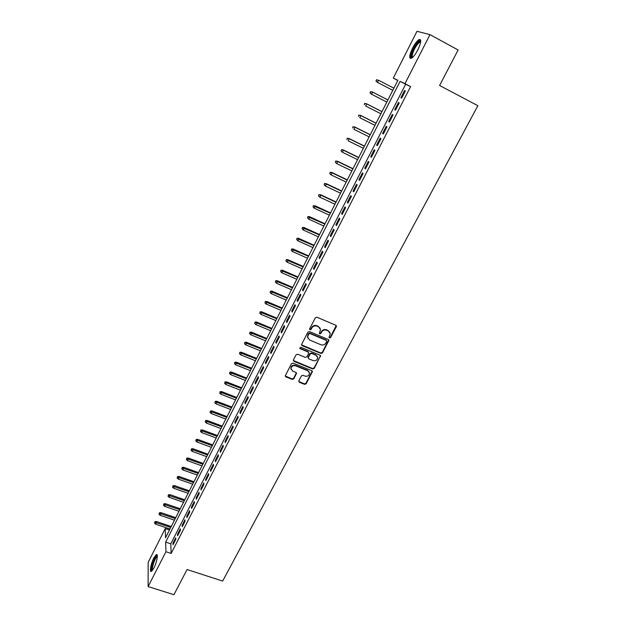 <?xml version="1.0" encoding="UTF-8"?>
<svg xmlns="http://www.w3.org/2000/svg" width="626" height="626" viewBox="0 0 626 626"><rect width="100%" height="100%" fill="white"/><g stroke="black" fill="none" stroke-linecap="round" stroke-linejoin="round"><path stroke-width="0.94" d="M329.479 337.97L330.583 337.57L336.318 326.741L335.818 325.27L316.936 317.233L315.34 317.812L309.643 328.76L310.011 329.785L311.122 329.378L311.858 327.969C313.102 326.06 314.792 325.442 316.944 326.107L318.517 326.772L320.567 329.667L319.33 333.259L319.776 333.893L320.888 333.486L321.623 332.085C322.867 330.184 324.558 329.566 326.686 330.223L328.251 330.888L330.278 333.713L329.033 337.351L329.479 337.97M329.041 337.383L330.371 337.124L336.201 325.543M309.557 329.166L310.926 328.94L311.662 327.531L311.858 327.969M319.33 333.29L320.684 333.048L321.42 331.647L321.623 332.085M153.832 557.969L156.336 554.605C158.48 553.314 156.868 562.422 153.918 568.032L151.429 571.366C149.27 572.602 150.929 563.486 153.832 557.969M412.565 48.1C414.928 43.601 417.112 40.745 419.107 39.532C421.611 39.125 421.196 42.552 417.855 49.822C415.476 54.329 413.301 57.162 411.345 58.335C408.848 58.711 409.255 55.299 412.565 48.1M298.829 380.858L299.345 382.259L304.572 384.356L306.122 383.785L312.421 371.594L311.787 370.709L293.038 363.088L291.473 363.667L285.213 375.929L285.871 376.86L292.232 379.411L293.79 378.832L296.536 373.323L295.895 372.415L292.741 371.14L291.004 368.667C291.481 366.233 292.991 365.279 295.527 365.795L307.867 370.811L309.565 373.19C309.127 375.647 307.624 376.625 305.065 376.116L303.015 375.287L301.458 375.858L298.829 380.858M429.984 34.641L458.122 49.97L439.593 85.488L477.873 105.708L222.645 581.077L187.064 569.543L173.934 594.7L148.127 586.585L148.159 562.359L165.264 528.571L165.53 537.734L397.886 80.3L393.277 78.117L416.979 31.3L429.984 34.641L404.959 83.657L400.092 81.349L165.655 542.108L165.929 551.725L148.127 586.585M410.593 86.599L405.632 84.244L170.796 543.814L171.156 553.439L410.593 86.599L404.959 83.657M171.156 553.439L165.929 551.725M320.927 353.424L322.492 352.853L328.924 340.372L328.298 339.488L309.455 331.584L307.875 332.163L301.482 344.715L302.131 345.646L320.927 353.424L320.723 352.97L322.288 352.391L328.697 339.785M293.312 360.49L312.515 368.495L314.072 367.924L320.301 356.155L314.268 368.401L312.703 368.972L293.954 361.335L293.43 359.903L296.075 354.817L297.655 354.238L305.292 357.376L306.865 356.804L308.634 353.432L308.117 351.992L300.151 348.705L299.697 348.056L300.151 348.705M320.504 356.617L319.996 355.185L300.895 347.289L299.697 348.056M401.665 98.165L405.374 90.911L404.56 90.504L400.867 97.734L401.665 98.165L400.867 97.734M395.515 110.176L399.2 102.977L398.41 102.531L394.732 109.706L395.515 110.176M389.411 122.101L393.065 114.957L392.299 114.472L388.652 121.6L389.411 122.101M383.347 133.941L386.978 126.843L386.234 126.327L382.611 133.401L383.347 133.941M377.337 145.686L380.937 138.651L380.209 138.096L376.617 145.115L377.337 145.686M371.367 157.353L374.943 150.365L374.238 149.778L370.67 156.743L371.367 157.353M365.435 168.926L368.988 161.993L368.307 161.367L364.762 168.284L365.435 168.926M359.551 180.421L363.08 173.535L362.415 172.878L358.901 179.748L359.551 180.421M353.713 191.83L357.211 184.991L356.57 184.302L353.08 191.118L353.713 191.83M347.915 203.153L351.389 196.368L350.763 195.648L347.305 202.417L347.915 203.153M342.156 214.397L345.607 207.66L345.004 206.909L341.569 213.63L342.156 214.397M336.444 225.563L339.863 218.873L339.284 218.091L335.872 224.757L336.444 225.563M330.771 236.644L334.167 230.008L333.603 229.194L330.215 235.814L330.771 236.644M325.137 247.646L328.509 241.057L327.969 240.212L324.604 246.785L325.137 247.646M319.542 258.577L322.891 252.028L322.367 251.151L319.025 257.685L319.542 258.577M313.986 269.423L317.312 262.92L316.811 262.02L313.493 268.499L313.986 269.423M308.469 280.198L311.779 273.742L311.286 272.803L307.992 279.243L308.469 280.198M303 290.887L306.278 284.478L305.809 283.515L302.538 289.908L303 290.887M297.561 301.513L300.816 295.143L300.363 294.157L297.115 300.503L297.561 301.513M292.162 312.053L295.394 305.738L294.963 304.721L291.739 311.02L292.162 312.053M286.802 322.531L290.01 316.255L289.595 315.207L286.395 321.467L286.802 322.531M281.473 332.93L284.666 326.694L284.267 325.622L281.09 331.835L281.473 332.93M276.191 343.251L279.352 337.07L278.977 335.966L275.816 342.14L276.191 343.251M270.941 353.51L274.086 347.367L273.719 346.241L270.581 352.368L270.941 353.51M265.721 363.698L268.844 357.595L268.499 356.444L265.385 362.532L265.721 363.698M260.541 373.816L263.648 367.752L263.311 366.57L260.22 372.619L260.541 373.816M255.4 383.863L258.483 377.838L258.162 376.633L255.095 382.642L255.4 383.863M250.29 393.84L253.35 387.862L253.053 386.633L250.001 392.596L250.29 393.84M245.22 403.747L248.256 397.807L247.974 396.555L244.938 402.479L245.22 403.747M240.181 413.59L243.201 407.69L242.927 406.415L239.915 412.299L240.181 413.59M235.173 423.372L238.17 417.511L237.919 416.212L234.93 422.057L235.173 423.372M230.204 433.082L233.177 427.261L232.942 425.938L229.969 431.744L230.204 433.082M225.266 442.731L228.224 436.948L227.997 435.602L225.047 441.369L225.266 442.731M220.36 452.308L223.294 446.565L223.083 445.196L220.156 450.923L220.36 452.308M215.485 461.832L218.404 456.127L218.208 454.734L215.297 460.423L215.485 461.832M210.641 471.284L213.544 465.619L213.364 464.202L210.469 469.86L210.641 471.284M205.837 480.674L208.716 475.048L208.552 473.616L205.672 479.226L205.837 480.674M201.056 490.009L203.919 484.414L203.763 482.959L200.915 488.538L201.056 490.009M196.314 499.274L199.154 493.726L199.013 492.247L196.181 497.787L196.314 499.274M191.595 508.484L194.42 502.968L194.295 501.465L191.478 506.974L191.595 508.484M186.916 517.639L189.717 512.154L189.608 510.636L186.806 516.106L186.916 517.639M182.26 526.724L185.046 521.278L184.952 519.736L182.166 525.175L182.26 526.724M177.635 535.754L180.405 530.347L180.319 528.782L177.557 534.181L177.635 535.754M175.718 537.773L172.979 543.141L173.042 544.73L175.796 539.354L175.718 537.773M169.466 529.979L165.264 528.571M397.792 80.48L393.277 78.117M405.632 84.244L400.092 81.349M170.796 543.814L165.655 542.108M404.56 90.504L405.374 90.919M394.732 109.706L395.546 110.121M388.652 121.6L389.458 122.007M382.611 133.401L383.417 133.8M376.617 145.115L377.423 145.514M370.67 156.743L371.476 157.134M364.762 168.284L365.568 168.676M358.901 179.748L359.7 180.131M353.08 191.118L353.878 191.501M347.305 202.417L348.103 202.793M341.569 213.63L342.359 213.998M335.872 224.757L336.663 225.125M330.215 235.814L331.005 236.174M324.604 246.785L325.395 247.145M319.025 257.685L319.816 258.037M313.493 268.499L314.283 268.851M307.992 279.243L308.782 279.587M302.538 289.908L303.32 290.253M297.115 300.503L297.906 300.84M291.739 311.02L292.522 311.349M286.395 321.467L287.178 321.795M281.09 331.835L281.864 332.163M275.816 342.14L276.598 342.461M270.581 352.368L271.363 352.688M265.385 362.532L266.16 362.845M260.22 372.619L260.995 372.932M255.095 382.642L255.87 382.948M250.001 392.596L250.776 392.893M244.938 402.479L245.713 402.776M239.915 412.299L240.689 412.597M234.93 422.057L235.697 422.347M229.969 431.744L230.736 432.034M225.047 441.369L225.814 441.651M220.156 450.923L220.923 451.205M215.297 460.423L216.064 460.697M210.469 469.86L211.236 470.134M205.672 479.226L206.439 479.5M200.915 488.538L201.674 488.804M196.181 497.787L196.94 498.053M191.478 506.974L192.237 507.24M186.806 516.106L187.565 516.364M182.166 525.175L182.925 525.425M177.557 534.181L178.308 534.44M172.979 543.141L173.731 543.384M329.839 332.265L328.251 330.888M321.42 331.647C322.664 329.753 324.346 329.135 326.475 329.792L328.04 330.45M320.152 328.22L318.517 326.772M311.662 327.531C312.906 325.63 314.596 325.011 316.74 325.669L318.313 326.342M301.489 344.832L320.723 352.97M326.756 341.444L326.404 340.427L309.87 333.501L308.759 333.908L307.585 337.109L309.651 340.051L320.942 344.762C323.063 345.411 324.738 344.793 325.974 342.915L326.756 341.444M307.749 338.056L307.796 334.949L308.571 333.47L309.682 333.063L326.193 339.988M308.563 352.336L307.929 351.53L299.971 348.252M313.18 360.615C315.77 361.132 317.28 360.138 317.711 357.626L316.013 355.247L311.662 353.455L310.089 354.034L308.195 357.931L308.837 358.831L313.18 360.615M317.39 356.468L316.013 355.247M308.203 358.025L308.141 356.937L309.901 353.573L311.474 352.994L315.817 354.785M320.301 356.155L320.418 355.498M309.283 372.087L307.867 370.811M291.082 369.27L290.84 368.19C291.317 365.756 292.819 364.801 295.355 365.326L307.679 370.334M285.221 375.976L292.068 378.926L293.625 378.347L296.364 372.783M298.712 381.414L304.392 383.863L305.942 383.292L312.225 371.046M376.476 79.768L376.163 81.106L376.476 79.768L378.55 80.245L377.478 82.389L392.799 90.316M376.163 81.106L377.478 82.389L375.882 80.957M376.758 79.917L378.55 80.245L393.879 88.188M412.26 57.709C410.656 57.295 411.165 54.29 413.794 48.687C416.478 43.718 418.653 41.199 420.312 41.144L420.735 41.543M420.664 42.106L419.764 42.185C418.16 43.147 416.415 45.432 414.514 49.039C412.346 53.562 411.736 56.332 412.683 57.342M420.594 39.876L419.968 40.072C417.98 41.269 415.813 44.11 413.465 48.578C411.102 53.429 410.226 56.739 410.836 58.515M152.345 570.552L152.118 570.497C150.091 569.699 155.334 554.793 157.228 555.958L157.329 556.021M157.134 554.926L157.134 554.926C154.732 555.661 150.044 569.292 151.508 571.327M157.329 556.639L157.165 556.694C155.138 557.312 151.265 568.948 152.728 570.051M370.529 91.631L370.216 92.969L370.529 91.631L372.587 92.116L371.523 94.244L386.821 102.085M370.216 92.969L371.523 94.244L369.943 92.812M370.811 91.787L372.587 92.116L387.893 99.972M372.087 91.826L387.909 99.949M364.629 103.4L364.309 104.745L364.629 103.4L366.672 103.9L365.615 106.013L380.89 113.76M364.903 103.572L366.672 103.9L381.954 111.671M366.187 103.587L381.977 111.616M358.776 115.09L358.448 116.444L358.776 115.09L360.803 115.607L359.747 117.704L374.997 125.356M359.034 115.278L360.803 115.607L376.054 123.275M360.333 115.262L376.093 123.197M352.954 126.687L352.626 128.048L352.954 126.687L354.965 127.219L353.925 129.3L369.152 136.867M353.213 126.89L354.965 127.219L370.201 134.801M354.512 126.851L370.256 134.692M347.187 138.205L346.851 139.575L347.187 138.205L349.183 138.753L348.142 140.819L363.346 148.299M347.43 138.424L349.183 138.753L364.387 146.249M348.737 138.362L364.457 146.108M341.452 149.645L341.115 151.015L341.452 149.645L343.431 150.201L342.406 152.251L357.579 159.646M341.686 149.872L343.431 150.201L358.612 157.611M343.009 149.786L358.698 157.447M342.406 152.251L341.115 151.015M335.763 160.992L335.419 162.369L335.763 160.992L337.727 161.571L336.702 163.605L351.859 170.914M335.99 161.234L337.727 161.571L352.884 168.887M337.312 161.132L352.978 168.699M336.702 163.605L335.419 162.369M330.113 172.267L329.769 173.645L330.113 172.267L332.062 172.854L331.044 174.873L346.178 182.096M330.332 172.526L332.062 172.854L347.195 180.092M331.663 172.393L347.305 179.873M331.044 174.873L329.769 173.645M324.503 183.457L324.151 184.842L324.503 183.457L326.436 184.06L325.434 186.063L340.536 193.199M324.714 183.723L326.436 184.06L341.546 191.212M326.052 183.575L341.671 190.969M325.434 186.063L324.151 184.842M318.931 194.569L318.579 195.961L318.931 194.569L320.856 195.179L319.855 197.174L334.933 204.232M319.135 194.85L320.856 195.179L335.935 202.253M320.481 194.678L336.076 201.987M319.855 197.174L318.579 195.961M313.399 205.602L313.047 206.995L313.399 205.602L315.308 206.228L314.315 208.208L329.37 215.18M313.595 205.899L330.371 213.216M314.948 205.704L330.512 212.926M314.315 208.208L313.047 206.995M307.906 216.565L307.554 217.958L307.906 216.565L309.455 216.651L309.8 217.199L308.814 219.163L323.845 226.056M308.102 216.862L324.839 224.1M309.455 216.651L324.996 223.787M308.814 219.163L307.554 217.958M302.452 227.441L302.092 228.842L302.452 227.441L304.001 227.52L304.338 228.091L303.36 230.039L318.36 236.847M302.64 227.754L319.346 234.914M304.001 227.52L319.518 234.578M303.36 230.039L302.092 228.842M297.037 238.24L296.677 239.648L297.037 238.24L298.586 238.31L298.907 238.905L297.937 240.838L312.914 247.575M297.217 238.569L313.892 245.65M298.586 238.31L314.08 245.29M297.937 240.838L296.677 239.648M291.661 248.968L291.293 250.377L291.661 248.968L293.211 249.031L293.516 249.641L292.553 251.566L307.507 258.217M291.833 249.312L308.477 256.308M293.211 249.031L308.673 255.924M292.553 251.566L291.293 250.377M286.325 259.626L285.949 261.034L286.325 259.626L287.866 259.673L288.163 260.306L287.201 262.216L302.139 268.797M286.489 259.978L303.101 266.895M287.866 259.673L303.305 266.488M287.201 262.216L285.949 261.034M281.019 270.205L280.644 271.621L281.019 270.205L282.561 270.244L282.842 270.901L281.896 272.795L296.802 279.298M281.176 270.565L297.757 277.412M282.561 270.244L297.976 276.982M281.896 272.795L280.644 271.621M275.753 280.706L275.377 282.13L275.753 280.706L277.295 280.745L277.568 281.418L276.622 283.304L291.505 289.721M275.902 281.082L292.459 287.85M277.295 280.745L292.686 287.397M276.622 283.304L275.377 282.13M270.526 291.145L270.142 292.569L270.526 291.145L272.067 291.168L272.326 291.857L271.387 293.735L286.246 300.081M270.667 291.528L287.185 298.226M272.067 291.168L287.428 297.749M271.387 293.735L270.142 292.569M265.33 301.505L264.947 302.937L265.33 301.505L266.872 301.521L267.114 302.233L266.183 304.095L281.019 310.371M265.463 301.904L281.958 308.524M266.872 301.521L282.209 308.023M266.183 304.095L264.947 302.937M260.173 311.795L259.782 313.227L260.173 311.795L261.707 311.803L261.942 312.538L261.019 314.385L275.831 320.582M260.299 312.202L276.762 318.751M261.707 311.803L277.021 318.235M261.019 314.385L259.782 313.227M255.048 322.022L254.657 323.454L255.048 322.022L256.582 322.022L256.809 322.766L255.885 324.604L270.675 330.731M255.173 322.437L271.598 328.908M256.582 322.022L271.872 328.376M255.885 324.604L254.657 323.454M249.954 332.171L249.563 333.611L249.954 332.171L251.495 332.163L251.707 332.93L250.791 334.753L265.557 340.81M250.071 332.594L266.473 339.002M251.495 332.163L266.754 338.447M250.791 334.753L249.563 333.611M244.907 342.258L244.508 343.697L244.907 342.258L246.441 342.242L246.636 343.025L245.728 344.832L260.471 350.826M245.016 342.688L261.378 349.026M246.441 342.242L261.676 348.447M245.728 344.832L244.508 343.697M239.883 352.274L239.484 353.713L239.883 352.274L241.417 352.25L241.605 353.048L240.705 354.848L255.416 360.764M239.985 352.72L256.324 358.98M241.417 352.25L256.629 358.385M240.705 354.848L239.484 353.713M234.899 362.219L234.5 363.667L234.899 362.219L236.432 362.188L235.712 364.794L250.4 370.647M234.993 362.673L251.3 368.87M236.432 362.188L251.613 368.252M235.712 364.794L234.5 363.667M229.945 372.102L229.539 373.55L229.945 372.102L231.471 372.063L230.751 374.677L245.415 380.459M230.032 372.564L246.308 378.699M231.471 372.063L246.636 378.057M230.751 374.677L229.539 373.55M225.024 381.915L224.617 383.37L225.024 381.915L226.549 381.868L225.829 384.489L240.462 390.201M225.11 382.392L241.354 388.456M226.549 381.868L241.691 387.791M225.829 384.489L224.617 383.37M220.133 391.665L219.726 393.128L220.133 391.665L221.667 391.618L220.931 394.239L235.548 399.889M220.211 392.15L236.432 398.144M221.667 391.618L236.777 397.471M220.931 394.239L219.726 393.128M215.281 401.352L214.867 402.815L215.281 401.352L216.807 401.289L216.072 403.919L230.665 409.506M215.352 401.845L231.542 407.776M216.807 401.289L231.894 407.08M216.072 403.919L214.867 402.815M210.453 410.977L210.046 412.44L210.453 410.977L211.979 410.906L211.244 413.543L225.806 419.06M210.524 411.478L226.682 417.346M211.979 410.906L227.042 416.626M211.244 413.543L210.046 412.44M205.664 420.531L205.25 422.002L205.664 420.531L207.19 420.461L206.447 423.098L220.986 428.552M205.727 421.048L221.854 426.846M207.19 420.461L222.222 426.11M206.447 423.098L205.25 422.002M200.907 430.031L200.484 431.502L200.907 430.031L202.425 429.952L201.682 432.589L216.197 437.981M200.962 430.555L217.058 436.291M202.425 429.952L217.441 435.532M201.682 432.589L200.484 431.502M196.173 439.468L195.758 440.939L196.173 439.468L197.699 439.374L196.947 442.026L211.439 447.347M196.228 439.992L212.292 445.665M197.699 439.374L212.684 444.898M196.947 442.026L195.758 440.939M191.478 448.834L191.055 450.313L191.478 448.834L192.996 448.74L192.245 451.393L206.713 456.659M191.525 449.374L207.558 454.985M192.996 448.74L207.957 454.202M192.245 451.393L191.055 450.313M186.814 458.146L186.384 459.625L186.814 458.146L188.332 458.044L187.565 460.705L202.01 465.908M186.853 458.694L202.855 464.242M188.332 458.044L203.262 463.443M187.565 460.705L186.384 459.625M182.174 467.403L181.743 468.882L182.174 467.403L183.692 467.293L182.925 469.954L197.346 475.095M182.213 467.958L198.184 473.444M183.692 467.293L198.599 472.622M182.925 469.954L181.743 468.882M177.565 476.589L177.135 478.068L177.565 476.589L179.083 476.472L178.316 479.14L192.706 484.219M177.596 477.153L193.544 482.583M179.083 476.472L193.966 481.746M178.316 479.14L177.135 478.068M172.987 485.721L172.557 487.208L172.987 485.721L174.505 485.604L173.731 488.272L188.097 493.296M173.011 486.292L188.927 491.66M174.505 485.604L189.365 490.807M173.731 488.272L172.557 487.208M168.441 494.798L168.011 496.285L168.441 494.798L169.951 494.665L169.176 497.341L183.52 502.302M168.464 495.377L184.341 500.69M169.951 494.665L184.787 499.814M169.176 497.341L168.011 496.285M163.918 503.813L163.488 505.299L163.918 503.813L165.436 503.68L164.654 506.356L178.973 511.262M163.934 504.399L179.787 509.65M165.436 503.68L180.241 508.766M164.654 506.356L163.488 505.299M159.427 512.772L158.996 514.259L159.427 512.772L160.937 512.631L160.154 515.308L174.451 520.159M159.442 513.367L175.264 518.563M160.937 512.631L175.726 517.655M160.154 515.308L158.996 514.259M154.966 521.669L154.528 523.164L154.966 521.669L156.477 521.528L155.686 524.212L169.959 529.001M154.974 522.28L170.765 527.413M156.477 521.528L171.234 526.497M155.686 524.212L154.528 523.164M330.371 337.124L330.583 337.57M310.926 328.94L311.122 329.378M320.684 333.048L320.888 333.486M326.475 329.792L326.686 330.223M316.74 325.669L316.944 326.107M336.092 326.303L336.318 326.741M301.951 345.192L302.131 345.646M328.587 340.497L328.799 340.943M322.288 352.391L322.492 352.853M309.682 333.063L309.87 333.501M308.571 333.47L308.759 333.908M307.796 334.949L307.992 335.387M314.072 367.924L314.268 368.401M312.515 368.495L312.703 368.972M293.79 360.866L293.954 361.335M307.929 351.53L308.117 351.992M311.474 352.994L311.662 353.455M309.901 353.573L310.089 354.034M308.141 356.937L308.321 357.399M295.355 365.326L295.527 365.795M296.247 373.346L296.419 373.824M293.625 378.347L293.79 378.832M292.068 378.926L292.232 379.411M285.706 376.375L285.871 376.86M312.108 371.648L312.296 372.126M305.942 383.292L306.122 383.785M304.392 383.863L304.572 384.356M299.173 381.774L299.345 382.259M156.336 554.605L157.103 554.855M336.225 325.716L336.444 326.146M328.713 339.926L328.924 340.372M307.397 336.663L307.585 337.109M308.015 357.462L308.195 357.931M320.426 355.607L320.629 356.069M290.84 368.19L291.004 368.667M296.364 372.846L296.536 373.323M312.233 371.116L312.421 371.594M420.555 42.059L420.312 41.144M420.57 42.623L419.764 42.185"/></g></svg>
